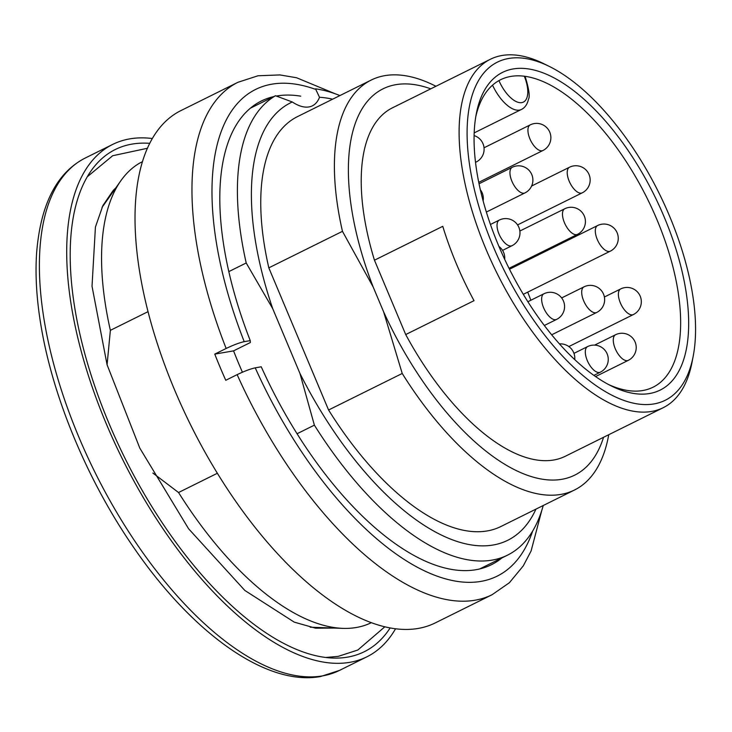 <?xml version="1.0" encoding="UTF-8"?>
<svg xmlns="http://www.w3.org/2000/svg" width="732" height="732" viewBox="0 0 732 732"><rect width="100%" height="100%" fill="white"/><g stroke="black" fill="none" stroke-linecap="round" stroke-linejoin="round"><path stroke-width="1.1" d="M501.942 557.912A258.826 118.648 -116.4 0 1 333.133 484.136A258.826 118.648 -116.4 0 1 261.242 366.796L255.23 367.839A271.691 124.55 63.6 0 0 532.658 531.039M314.897 89.121A271.691 124.55 63.6 0 0 244.223 341.661L250.243 340.627A258.826 118.648 -116.4 0 1 229.793 275.763A258.826 118.648 -116.4 0 1 273.759 96.597M276.284 96.084A258.826 118.648 -116.4 0 1 300.696 96.166M244.223 341.661C239.501 342.695 233.481 344.964 226.151 348.469A285.992 131.101 -116.4 0 1 237.964 82.286L181.042 110.523A285.992 131.101 63.6 0 0 190.659 424.981A285.992 131.101 63.6 0 0 435.174 622.95L492.105 594.713A285.992 131.101 -116.4 0 1 237.15 374.638C244.461 371.142 250.481 368.873 255.23 367.839M226.151 348.469L214.769 354.114A285.992 131.101 63.6 0 0 225.767 380.283L237.15 374.638M250.243 340.627L250.344 342.539L233.572 350.866A245.787 112.664 63.6 0 0 242.42 372.222M233.572 350.866L214.769 354.114M228.823 271.599L246.208 262.98A257.399 117.989 -116.4 0 1 275.497 95.736L292.297 101.986A244.241 111.959 63.6 0 0 272.734 308.703L299.946 373.43A244.241 111.959 63.6 0 0 535.943 509.124M332.639 99.186A244.241 111.959 63.6 0 0 319.509 97.283L315.501 88.828A257.399 117.989 -116.4 0 1 339.913 95.572M292.297 101.986A57.197 26.224 63.6 0 0 312.381 105.829A57.197 26.224 63.6 0 0 319.509 97.283M608.74 434.717A228.796 104.877 -116.4 0 1 574.492 490.01L500.844 526.537A228.796 104.877 -116.4 0 1 328.577 410.002L268.818 267.848A228.796 104.877 -116.4 0 1 297.54 116.589L371.188 80.062A228.796 104.877 -116.4 0 1 435.933 86.266M328.577 410.002L402.225 373.476L383.623 311.85L373.164 286.962L342.466 231.33L268.818 267.848M693.186 356.264L692.024 362.313A194.474 89.148 -116.4 0 1 663.21 407.706A194.474 89.148 -116.4 0 1 496.937 273.082A194.474 89.148 -116.4 0 1 490.403 59.246A194.474 89.148 -116.4 0 1 501.987 55.495A194.474 89.148 -116.4 0 1 543.977 63.785L549.494 66.52A188.755 86.522 63.6 0 0 508.74 58.468A188.755 86.522 63.6 0 0 522.355 302.993A188.755 86.522 63.6 0 0 693.186 356.264A188.755 86.522 63.6 0 0 549.494 66.52M663.21 407.706L565.296 456.265A194.474 89.148 -116.4 0 1 405.711 334.561L474.016 300.678A194.474 89.148 63.6 0 1 442.769 226.325L374.455 260.208A194.474 89.148 -116.4 0 1 392.48 107.814L490.403 59.246M371.27 622.712A257.399 117.989 -116.4 0 1 342.878 628.367A257.399 117.989 -116.4 0 1 178.544 492.517L217.349 473.275M543.226 505.519A257.399 117.989 -116.4 0 1 507.505 555.158A257.399 117.989 -116.4 0 1 314.376 425.146L297.055 433.737M148.065 311.649L110.367 330.342A257.399 117.989 -116.4 0 1 120.871 180.713A257.399 117.989 -116.4 0 1 139.656 163.108L142.502 161.699M275.497 95.736L250.472 108.153M246.208 262.98L272.734 308.703M299.946 373.43L314.376 425.146M574.492 490.01A228.796 104.877 -116.4 0 1 402.225 373.476M342.466 231.33A228.796 104.877 -116.4 0 1 371.188 80.062M405.711 334.561L374.455 260.208M383.623 311.85A215.638 98.847 63.6 0 0 603.552 437.288M430.745 88.837A215.638 98.847 63.6 0 0 373.164 286.962M395.527 628.815A285.992 131.101 -116.4 0 1 366.86 656.833A285.992 131.101 -116.4 0 1 122.345 458.863A285.992 131.101 -116.4 0 1 112.728 144.396A285.992 131.101 -116.4 0 1 129.765 138.879A285.992 131.101 -116.4 0 1 152.375 138.531M390.129 627.974A280.274 128.475 -116.4 0 1 347.618 657.116A280.274 128.475 -116.4 0 1 332.978 658.059A280.274 128.475 -116.4 0 1 124.696 457.692A280.274 128.475 -116.4 0 1 91.244 170.62A280.274 128.475 -116.4 0 1 131.97 144.113A280.274 128.475 -116.4 0 1 149.776 143.335M513.141 68.945A177.318 81.279 -116.4 0 1 676.222 249.951A177.318 81.279 -116.4 0 1 611.293 385.938A177.318 81.279 -116.4 0 1 476.303 113.753A177.318 81.279 -116.4 0 1 513.141 68.945M530.828 300.266A171.599 78.663 63.6 0 0 527.717 292.123M516.142 265.936A171.599 78.663 63.6 0 0 515.694 265.011M608.502 384.501A171.599 78.663 63.6 0 0 653.045 387.21A171.599 78.663 63.6 0 0 657.702 221.476A171.599 78.663 63.6 0 0 524.313 76.219L525.201 76.668M498.931 80.611A27.194 12.462 63.6 0 0 521.788 102.608A27.194 12.462 63.6 0 0 524.313 76.219A171.599 78.663 63.6 0 0 510.79 76.43A171.599 78.663 63.6 0 0 498.931 80.611A171.599 78.663 63.6 0 0 475.754 116.846M178.544 492.517L152.851 473.037M107.082 364.783L110.367 330.342M339.538 670.384L320.653 676.505C265.917 686.671 190.805 632.1 131.632 544.462C87.145 479.359 53.262 398.043 41.321 327.561C36.673 300.577 35.099 275.763 36.6 253.135C40.498 204.265 56.767 172.542 85.406 157.947A285.992 131.101 63.6 0 0 86.678 454.92A285.992 131.101 63.6 0 0 322.492 675.901A285.992 131.101 63.6 0 0 339.538 670.384L366.86 656.833M474.199 132.876L521.404 109.461A32.913 15.088 -116.4 0 1 492.526 85.168M120.871 180.713L102.279 207.046A241.597 110.752 63.6 0 0 102.023 207.412M310.222 627.214A241.597 110.752 63.6 0 0 310.661 627.233L342.878 628.367M615.575 334.734A14.301 14.301 0 0 1 634.736 341.194A14.301 14.301 0 0 1 628.285 360.354A14.301 6.551 -116.4 0 1 619.437 355.779A14.301 6.551 -116.4 0 1 615.575 334.734L594.649 345.111M512.244 167.299A14.301 14.301 0 0 1 531.405 173.749A14.301 14.301 0 0 1 524.945 192.919A14.301 6.551 -116.4 0 1 511.915 181.262A14.301 6.551 -116.4 0 1 512.244 167.299L479.048 183.759M620.672 288.93A14.301 14.301 0 0 1 639.841 295.389A14.301 14.301 0 0 1 633.381 314.55A14.301 6.551 -116.4 0 1 628.449 313.653A14.301 6.551 -116.4 0 1 619.418 300.349A14.301 6.551 -116.4 0 1 620.672 288.93L604.394 297.009M530.224 124.879A14.301 14.301 0 0 1 549.393 131.339A14.301 14.301 0 0 1 542.934 150.499A14.301 6.551 -116.4 0 1 534.104 145.942A14.301 6.551 -116.4 0 1 528.047 132.144A14.301 6.551 -116.4 0 1 530.224 124.879L484.035 147.791M474.116 135.594A14.301 14.301 0 0 1 476.157 162.047A14.301 6.551 -116.4 0 1 475.516 162.275M587.613 346.584A14.301 14.301 0 0 1 606.773 353.044A14.301 14.301 0 0 1 600.313 372.204A14.301 6.551 -116.4 0 1 587.284 360.547A14.301 6.551 -116.4 0 1 587.613 346.584L573.961 353.355M499.325 220.067A14.301 14.301 0 0 1 518.494 226.517A14.301 14.301 0 0 1 512.034 245.687A14.301 6.551 -116.4 0 1 507.843 245.22A14.301 6.551 -116.4 0 1 498.254 232.053A14.301 6.551 -116.4 0 1 499.325 220.067L490.449 224.468M543.922 293.77A14.301 14.301 0 0 1 563.082 300.23A14.301 14.301 0 0 1 556.631 319.399A14.301 6.551 -116.4 0 1 547.435 314.385A14.301 6.551 -116.4 0 1 541.653 300.019A14.301 6.551 -116.4 0 1 543.922 293.77L527.873 301.73M564.765 208.757A14.301 14.301 0 0 1 583.935 215.208A14.301 14.301 0 0 1 577.475 234.377A14.301 6.551 -116.4 0 1 566.266 226.362A14.301 6.551 -116.4 0 1 563.311 210.194A14.301 6.551 -116.4 0 1 564.765 208.757L519.857 231.028M569.514 167.225A14.301 14.301 0 0 1 588.674 173.685A14.301 14.301 0 0 1 582.224 192.845A14.301 6.551 -116.4 0 1 571.326 185.361A14.301 6.551 -116.4 0 1 567.767 169.275A14.301 6.551 -116.4 0 1 569.514 167.225L531.615 186.02M583.99 286.853A14.301 14.301 0 0 1 603.15 293.303A14.301 14.301 0 0 1 596.69 312.473A14.301 6.551 -116.4 0 1 588.025 308.108A14.301 6.551 -116.4 0 1 583.99 286.853L561.654 297.924M597.605 225.538A14.301 14.301 0 0 1 616.774 231.998A14.301 14.301 0 0 1 610.314 251.158A14.301 6.551 -116.4 0 1 609.463 251.433A14.301 6.551 -116.4 0 1 597.669 240.389A14.301 6.551 -116.4 0 1 597.605 225.538L509.49 269.239M384.794 626.839L357.811 650.025L338.303 656.348L325.722 657.482M87.309 176.76L112.673 155.724L147.452 148.267M334.048 628.056L315.602 628.202L294.246 622.136L244.827 590.44L188.582 528.742L139.794 448.103L107.064 364.728L92.022 286.221L95.425 227.048L102.883 205.61L113.158 190.494L115.793 187.914M335.201 93.778L296.597 77.757L279.944 74.929L258.048 75.762L237.964 82.286M541.799 510.35L531.103 550.976L523.279 565.882L509.39 582.727L492.105 594.713M479.625 568.984L507.505 555.158M85.406 157.947L112.728 144.396M521.404 109.461C524.936 107.769 527.287 104.392 528.458 99.332C530.087 96.615 528.989 89.02 525.155 76.549M574.721 359.604A14.301 14.301 0 0 0 559.44 343.903M483.129 200.861A14.301 14.301 0 0 0 480.366 189.78M504.677 259.32A14.301 14.301 0 0 0 498.959 246.483M628.285 360.354L595.564 376.577M524.945 192.919L486.359 212.051M633.381 314.55L568.856 346.556M542.934 150.499L478.755 182.332M476.157 162.047L475.535 162.358M600.313 372.204L593.881 375.397M512.034 245.687L502.564 250.381M556.631 319.399L544.324 325.493M577.475 234.377L509.033 268.315M582.224 192.845L517.561 224.916M596.69 312.473L551.663 334.808M610.314 251.158L523.298 294.319"/></g></svg>
